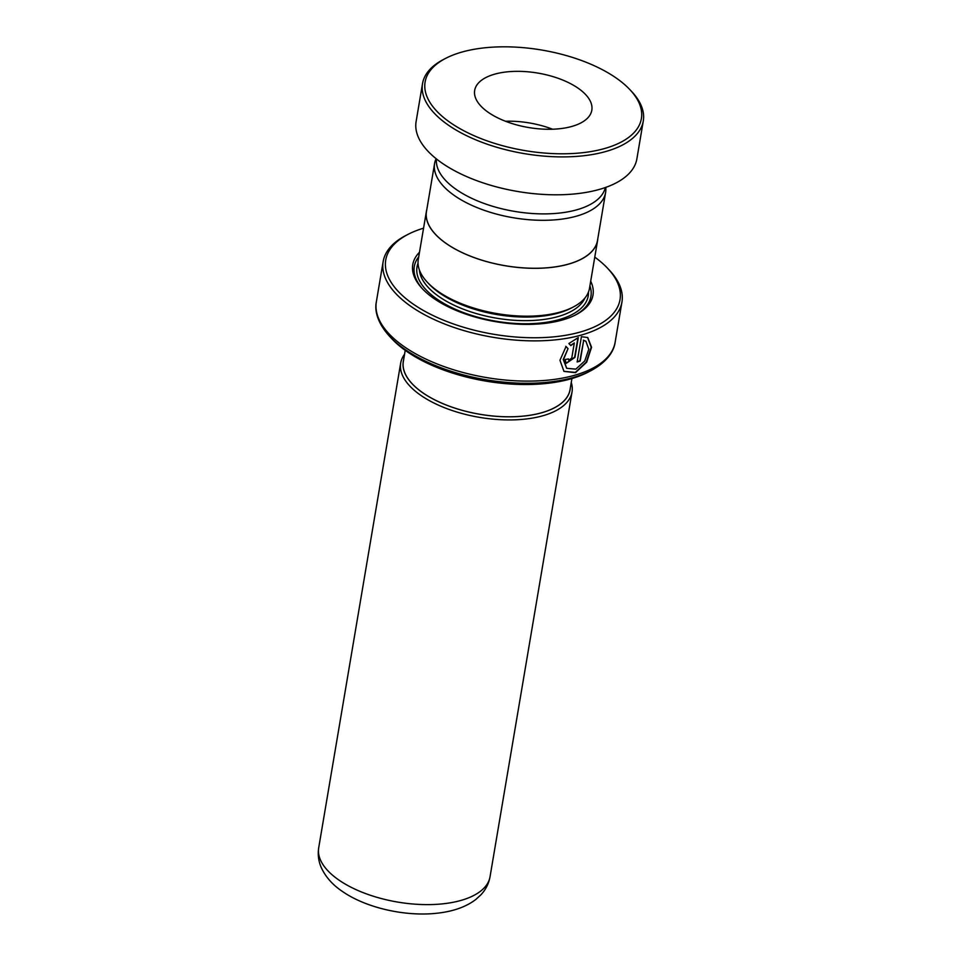 <?xml version="1.0" encoding="UTF-8"?>
<svg xmlns="http://www.w3.org/2000/svg" width="962" height="962" viewBox="0 0 962 962"><rect width="100%" height="100%" fill="white"/><g stroke="black" fill="none" stroke-linecap="round" stroke-linejoin="round"><path stroke-width="1.44" d="M436.111 158.67A86.736 40.32 9.6 0 0 434.583 163.552A86.736 40.32 9.6 0 0 454.785 195.827A86.736 40.32 9.6 0 0 546.548 220.274A86.736 40.32 9.6 0 0 605.615 192.484A86.736 40.32 9.6 0 0 605.783 187.374M434.583 163.552L426.479 211.496A86.736 40.32 9.6 0 0 446.669 243.783A86.736 40.32 9.6 0 0 538.431 268.23A86.736 40.32 9.6 0 0 597.51 240.428L605.615 192.484M571.921 378.547L570.045 389.658A84.536 39.298 -170.4 0 1 512.469 416.75A84.536 39.298 -170.4 0 1 423.027 392.929A84.536 39.298 -170.4 0 1 403.343 361.459L405.218 350.348M403.595 359.956A84.596 39.322 9.6 0 0 422.979 392.941A84.596 39.322 9.6 0 0 514.021 416.738A84.596 39.322 9.6 0 0 570.298 388.155M571.26 382.455A86.881 40.392 -170.4 0 1 572.017 392.039A86.881 40.392 -170.4 0 1 512.842 419.889A86.881 40.392 -170.4 0 1 420.911 395.406A86.881 40.392 -170.4 0 1 400.685 363.071A86.881 40.392 -170.4 0 1 404.557 354.257M426.779 209.68A86.82 40.356 9.6 0 0 426.382 211.484L418.29 259.355A86.82 40.356 9.6 0 0 427.501 282.407L429.172 284.175A84.536 39.298 9.6 0 0 439.887 293.194A84.536 39.298 9.6 0 0 571.055 308.177L573.22 307.046A86.82 40.356 9.6 0 0 589.502 288.311L597.594 240.44A86.82 40.356 9.6 0 0 597.811 238.6M427.501 282.407A86.82 40.356 9.6 0 0 438.504 291.666A86.82 40.356 9.6 0 0 573.22 307.046M419.492 252.26A91.39 42.484 9.6 0 0 422.474 288.84A91.39 42.484 9.6 0 0 434.054 298.593A91.39 42.484 9.6 0 0 575.853 314.778A91.39 42.484 9.6 0 0 590.704 281.217M418.71 256.854A89.562 41.631 9.6 0 0 423.148 289.55M590.884 370.683L587.83 372.27A116.522 54.161 -170.4 0 1 407.022 351.623A116.522 54.161 -170.4 0 1 392.255 339.189L389.899 336.688A119.757 55.664 -170.4 0 0 405.074 349.471A119.757 55.664 -170.4 0 0 590.884 370.683C608.489 361.219 614.153 350.012 615.139 342.244L621.945 302.008A121.092 56.289 -170.4 0 1 539.466 340.825A121.092 56.289 -170.4 0 1 411.351 306.686A121.092 56.289 -170.4 0 1 383.153 261.616A121.092 56.289 -170.4 0 1 405.856 235.486L408.02 234.367A118.807 55.231 9.6 0 0 413.407 304.22A118.807 55.231 9.6 0 0 568.229 334.836A118.807 55.231 9.6 0 0 607.419 268.097A118.807 55.231 9.6 0 0 594.781 257.131M607.419 268.097L609.09 269.865A121.092 56.289 -170.4 0 1 621.945 302.008M581.421 336.712L577.152 361.965A121.092 56.289 9.6 0 0 580.182 361.051L583.681 340.392L585.906 341.294L588.792 349.23L584.752 360.978L575.817 369.143L566.75 368.314L563.467 359.656L568.037 348.653L566.041 346.524L559.956 360.269L563.985 371.404L575.516 372.655L586.664 362.205L591.558 347.282L587.77 337.554L581.421 336.712M574.314 342.941L571.741 358.165L568.819 360.173L568.446 358.898A121.092 56.289 9.6 0 1 565.067 359.547L566.197 363.383L574.951 357.383L578.306 337.566L568.891 343.518L570.839 345.611L574.314 342.941L570.586 345.406M426.382 211.484A86.82 40.356 9.6 0 0 446.608 243.795A86.82 40.356 9.6 0 0 538.467 268.278A86.82 40.356 9.6 0 0 597.594 240.44M423.569 228.174A118.807 55.231 9.6 0 0 408.02 234.367M574.975 315.223A89.562 41.631 9.6 0 0 589.922 285.81M568.698 360.053L568.157 358.958M566.077 363.275L574.663 357.179L577.958 337.698M563.864 371.308L575.3 372.414L586.315 362.037L591.197 347.234L587.59 337.458M577.212 361.652A120.635 56.073 9.6 0 0 579.882 360.846L580.182 361.051M579.882 360.846L583.681 340.392M583.369 340.187L585.738 341.197M566.63 368.218L563.227 359.463L568.037 348.653M567.784 348.436L565.788 346.308M451.142 123.172A109.668 50.974 9.6 0 0 593.879 151.034A109.668 50.974 9.6 0 0 629.737 89.478A109.668 50.974 9.6 0 0 615.355 77.441A109.668 50.974 9.6 0 0 445.683 58.345A109.668 50.974 9.6 0 0 451.142 123.172M629.737 89.478L631.409 91.246A111.953 52.044 -170.4 0 1 643.289 120.971A111.953 52.044 -170.4 0 1 567.412 156.842A111.953 52.044 -170.4 0 1 449.098 125.637A111.953 52.044 -170.4 0 1 422.522 83.634A111.953 52.044 -170.4 0 1 443.518 59.476L445.683 58.345M577.717 87.927A59.403 27.609 9.6 0 0 514.935 71.368A59.403 27.609 9.6 0 0 474.675 90.404A59.403 27.609 9.6 0 0 488.768 112.686A59.403 27.609 9.6 0 0 551.551 129.245A59.403 27.609 9.6 0 0 591.822 110.209A59.403 27.609 9.6 0 0 577.717 87.927M552.561 129.221A59.403 27.609 9.6 0 0 505.495 121.26M605.351 187.53A85.678 39.827 -170.4 0 1 546.344 213.877A85.678 39.827 -170.4 0 1 456.962 189.971A85.678 39.827 -170.4 0 1 436.459 158.958M643.289 120.971L636.88 158.862A111.953 52.044 -170.4 0 1 561.002 194.745A111.953 52.044 -170.4 0 1 442.688 163.54A111.953 52.044 -170.4 0 1 416.113 121.525L422.522 83.634M490.043 876.731C488.744 883.729 485.678 889.778 480.82 894.9L475.661 899.59C465.981 906.913 453.162 911.447 437.205 913.203C405.663 916.822 366.077 907.996 342.316 891.377C332.684 884.932 325.685 877.043 321.332 867.712C318.518 861.351 317.64 854.701 318.711 847.75A86.881 40.392 9.6 0 0 338.937 880.086A86.881 40.392 9.6 0 0 430.868 904.581A86.881 40.392 9.6 0 0 490.043 876.731L572.017 392.039M419.408 269.997A84.536 39.298 9.6 0 0 439.285 296.789A84.536 39.298 9.6 0 0 523.977 320.647A84.536 39.298 9.6 0 0 584.944 297.992M418.037 263.215A86.82 40.356 9.6 0 0 437.229 299.242A86.82 40.356 9.6 0 0 532.948 323.593A86.82 40.356 9.6 0 0 588.467 292.039M383.153 261.616L376.346 301.852A121.092 56.289 9.6 0 0 404.545 346.921A121.092 56.289 9.6 0 0 532.659 381.06A121.092 56.289 9.6 0 0 615.139 342.244M376.346 301.852C374.723 309.511 376.382 321.957 389.899 336.688M318.711 847.75L400.685 363.071"/></g></svg>
